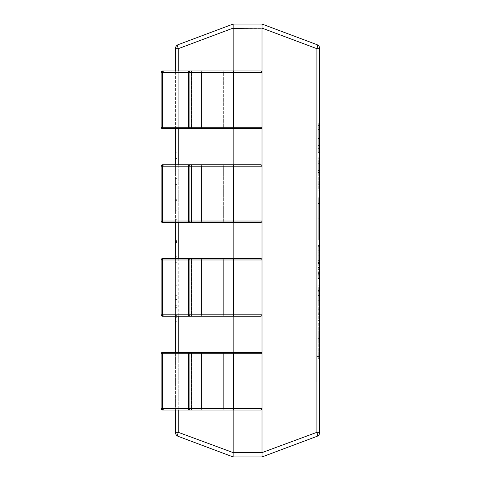 <?xml version="1.0" encoding="UTF-8"?>
<svg xmlns="http://www.w3.org/2000/svg" width="481" height="481" viewBox="0 0 481 481"><rect width="100%" height="100%" fill="white"/><g stroke="black" fill="none" stroke-linecap="round" stroke-linejoin="round"><path stroke-width="0.36" stroke-dasharray="2.4 1.8" d="M319.727 381.8L319.727 356.547L319.727 381.8M316.841 381.8L316.841 356.547L316.841 381.8M175.427 262.716L175.427 285.792L175.427 262.716L176.87 262.716L176.87 250.944L175.427 250.944L176.87 250.944L176.87 263.161L175.427 263.161M176.87 198.912L176.87 178.619L176.87 210.822L175.427 210.822L175.427 178.619L175.427 210.822L175.427 184.427L175.427 210.822L176.87 210.822L175.427 210.822L176.87 210.822L176.87 198.912L175.427 198.912M175.427 410.052L175.427 352.332L188.48 352.332L188.384 408.609L188.48 410.052L190.368 410.052L164.454 410.052L200.775 410.052L164.454 410.052A1.443 1.437 90 0 1 163.017 408.609L163.017 353.775L161.135 353.775L161.135 408.609A1.443 1.443 0 0 0 162.572 410.052L162.47 353.775L191.805 353.775L191.805 408.609L189.923 408.609L189.923 353.775A1.443 1.437 -90 0 0 188.48 352.332L164.454 352.332L188.48 352.332M175.427 316.257L175.427 258.537L188.48 258.537L188.384 314.815L188.48 316.257L190.368 316.257L164.454 316.257L200.775 316.257L164.454 316.257A1.443 1.437 90 0 1 163.017 314.815L163.017 259.98L161.135 259.98L161.135 314.815A1.443 1.443 0 0 0 162.572 316.257L162.47 259.98L191.805 259.98L191.805 314.815L189.923 314.815L189.923 259.98A1.443 1.437 -90 0 0 188.48 258.537L164.454 258.537L188.48 258.537M175.427 222.462L175.427 164.742L188.48 164.742L188.384 221.019L188.48 222.462L190.368 222.462L164.454 222.462L200.775 222.462L164.454 222.462A1.443 1.437 90 0 1 163.017 221.019L163.017 166.185L161.135 166.185L161.135 221.019A1.443 1.443 0 0 0 162.572 222.462L162.47 166.185L191.805 166.185L191.805 221.019L189.923 221.019L189.923 166.185A1.443 1.437 -90 0 0 188.48 164.742L164.454 164.742L188.48 164.742M175.427 128.667L175.427 70.947L188.48 70.947L188.384 127.224L188.48 128.667L190.368 128.667L164.454 128.667L200.775 128.667L164.454 128.667A1.443 1.437 90 0 1 163.017 127.224L163.017 72.391L161.135 72.391L161.135 127.224A1.443 1.443 0 0 0 162.572 128.667L162.47 72.391L191.805 72.391L191.805 127.224L189.923 127.224L189.923 72.391A1.443 1.437 -90 0 0 188.48 70.947L190.368 70.947A1.443 1.437 -90 0 1 191.805 72.391L201.268 72.391L201.268 127.224L191.805 127.224A1.443 1.437 -90 0 1 190.368 128.667M233.147 28.379L262.007 28.379L262.007 452.621L233.147 452.621L233.123 28.114L178.235 48.695L175.427 48.695A4.329 4.329 0 0 1 178.235 44.643A4.329 4.329 0 0 0 175.427 48.695L175.427 432.305L178.235 432.305L178.235 48.695A4.329 1.437 69.4 0 1 178.235 44.643L233.123 24.056L262.007 24.05M175.427 174.928L175.427 152.754L175.427 174.928L176.87 174.928L175.427 174.928M175.427 242.502L175.427 219.27L175.427 242.502L176.87 242.502L175.427 242.502M175.427 311.129L175.427 288.955L175.427 311.129L176.87 311.129L176.87 328.024L175.427 328.024M319.727 130.622L319.727 152.627L319.727 123.761L319.727 146.945L319.727 130.622L318.284 130.622L318.284 125.421L318.284 152.627L318.284 123.761L318.284 146.945L318.284 130.622L319.727 130.622M319.727 190.157L319.727 170.521L319.727 190.157L318.284 190.157L318.284 157.75L318.284 190.157L319.727 190.157M319.727 161.772L319.727 170.521L319.727 157.75L319.727 161.772L318.284 161.772M319.727 203.192L319.727 218.807L319.727 203.192L318.284 203.192L318.284 197.751L318.284 240.097L318.284 203.192M319.727 235.131L319.727 218.807L319.727 240.097L319.727 235.131L318.284 235.131M319.727 252.08L319.727 278.577L319.727 245.46L319.727 272.661L319.727 252.08L318.284 252.08L318.284 246.639L319.727 246.639M319.727 275.499L319.727 262.494L319.727 280.002L319.727 275.499L318.284 275.499L318.284 262.494L319.727 262.494L318.284 262.494L318.284 250.192L319.727 250.192M319.727 292.454L319.727 318.951L319.727 285.834L319.727 313.035L319.727 292.454L318.284 292.454L318.284 287.013L319.727 287.013M319.727 315.873L319.727 302.862L319.727 320.376L319.727 315.873L318.284 315.873L318.284 302.862L319.727 302.862L318.284 302.862L318.284 290.56L319.727 290.56M319.727 323.701L319.727 358.706L319.727 323.701L318.284 323.701L318.284 358.706L319.727 358.706L318.284 358.706L318.284 323.701L319.727 323.701M262.031 452.886L262.031 456.944L316.919 436.357A4.329 4.329 0 0 0 319.727 432.305L319.727 48.695A4.329 4.329 0 0 0 316.919 44.643L262.031 24.056L262.031 28.114L316.919 48.695A4.329 1.437 110.6 0 0 316.919 44.643A4.329 4.329 0 0 1 319.727 48.695L316.919 48.695L316.919 432.305L262.007 452.621M190.368 352.332A1.443 1.437 -90 0 1 191.805 353.775L233.525 353.775L233.525 408.609L262.007 408.609L262.007 353.775L262.007 408.609A1.443 1.443 0 0 1 260.564 410.052L191.889 410.052L260.564 410.052A1.443 1.443 0 0 0 262.007 408.609L262.007 353.775L262.007 408.609A1.443 1.443 0 0 1 260.564 410.052L234.59 410.052A1.443 1.443 0 0 1 233.147 408.609L233.147 353.775A1.443 1.443 0 0 1 234.59 352.332L260.564 352.332A1.443 1.443 0 0 1 262.007 353.775A1.443 1.443 0 0 0 260.564 352.332L234.59 352.332A1.443 1.443 0 0 0 233.147 353.775L233.147 408.609A1.443 1.443 0 0 0 234.59 410.052A1.443 1.443 0 0 1 233.147 408.609A1.443 1.443 0 0 0 234.59 410.052A1.443 1.443 0 0 1 233.147 408.609L223.653 408.609L223.653 353.775L163.017 353.775A1.443 1.437 -90 0 1 164.454 352.332L162.572 352.332L162.47 353.775L161.129 353.775A1.443 1.437 -90 0 1 162.572 352.332A1.443 1.443 0 0 0 161.129 353.775L161.129 353.775A1.443 1.437 90 0 1 162.572 352.332M190.368 258.537A1.443 1.437 -90 0 1 191.805 259.98L233.525 259.98L233.525 314.815L262.007 314.815L262.007 259.98L262.007 314.815A1.443 1.443 0 0 1 260.564 316.257L191.889 316.257L260.564 316.257A1.443 1.443 0 0 0 262.007 314.815L262.007 259.98L262.007 314.815A1.443 1.443 0 0 1 260.564 316.257L234.59 316.257A1.443 1.443 0 0 1 233.147 314.815L233.147 259.98A1.443 1.443 0 0 1 234.59 258.537L260.564 258.537A1.443 1.443 0 0 1 262.007 259.98A1.443 1.443 0 0 0 260.564 258.537L234.59 258.537A1.443 1.443 0 0 0 233.147 259.98L233.147 314.815A1.443 1.443 0 0 0 234.59 316.257A1.443 1.443 0 0 1 233.147 314.815A1.443 1.443 0 0 0 234.59 316.257A1.443 1.443 0 0 1 233.147 314.815L223.653 314.815L223.653 259.98L163.017 259.98A1.443 1.437 -90 0 1 164.454 258.537L162.572 258.537L162.47 259.98L161.129 259.98A1.443 1.437 -90 0 1 162.572 258.537A1.443 1.443 0 0 0 161.129 259.98L161.129 259.98A1.443 1.437 90 0 1 162.572 258.537M190.368 164.742A1.443 1.437 -90 0 1 191.805 166.185L233.525 166.185L233.525 221.019L262.007 221.019L262.007 166.185L262.007 221.019A1.443 1.443 0 0 1 260.564 222.462L191.889 222.462L260.564 222.462A1.443 1.443 0 0 0 262.007 221.019L262.007 166.185L262.007 221.019A1.443 1.443 0 0 1 260.564 222.462L234.59 222.462A1.443 1.443 0 0 1 233.147 221.019L233.147 166.185A1.443 1.443 0 0 1 234.59 164.742L260.564 164.742A1.443 1.443 0 0 1 262.007 166.185A1.443 1.443 0 0 0 260.564 164.742L234.59 164.742A1.443 1.443 0 0 0 233.147 166.185L233.147 221.019A1.443 1.443 0 0 0 234.59 222.462A1.443 1.443 0 0 1 233.147 221.019A1.443 1.443 0 0 0 234.59 222.462A1.443 1.443 0 0 1 233.147 221.019L223.653 221.019L223.653 166.185L163.017 166.185A1.443 1.437 -90 0 1 164.454 164.742L162.572 164.742L162.47 166.185L161.129 166.185A1.443 1.437 -90 0 1 162.572 164.742A1.443 1.443 0 0 0 161.129 166.185L161.129 166.185A1.443 1.437 90 0 1 162.572 164.742M200.775 70.947A1.443 0.493 -90 0 1 201.268 72.391L233.525 72.391L233.525 127.224L262.007 127.224L262.007 72.391L262.007 127.224A1.443 1.443 0 0 1 260.564 128.667L191.889 128.667L260.564 128.667A1.443 1.443 0 0 0 262.007 127.224L262.007 72.391L262.007 127.224A1.443 1.443 0 0 1 260.564 128.667L234.59 128.667A1.443 1.443 0 0 1 233.147 127.224L233.147 72.391A1.443 1.443 0 0 1 234.59 70.947L260.564 70.947A1.443 1.443 0 0 1 262.007 72.391A1.443 1.443 0 0 0 260.564 70.947L234.59 70.947A1.443 1.443 0 0 0 233.147 72.391L233.147 127.224A1.443 1.443 0 0 0 234.59 128.667A1.443 1.443 0 0 1 233.147 127.224A1.443 1.443 0 0 0 234.59 128.667A1.443 1.443 0 0 1 233.147 127.224L223.653 127.224L223.653 72.391L163.017 72.391A1.443 1.437 -90 0 1 164.454 70.947L162.572 70.947L162.47 72.391L161.129 72.391A1.443 1.437 -90 0 1 162.572 70.947A1.443 1.443 0 0 0 161.129 72.391L161.129 72.391A1.443 1.437 90 0 1 162.572 70.947M233.147 70.947L233.147 128.667M233.147 164.742L233.147 222.462M233.147 258.537L233.147 316.257M233.147 352.332L233.147 410.052M233.147 452.621L178.235 432.305A4.329 1.437 110.6 0 0 178.235 436.357A4.329 4.329 0 0 1 175.427 432.305A4.329 4.329 0 0 0 178.235 436.357L233.123 456.944L262.007 456.95M233.123 28.114L233.123 24.056M233.123 456.944L233.123 452.886M316.919 436.357A4.329 1.437 69.4 0 0 316.919 432.305L319.727 432.305M318.284 338.365L319.727 338.365L318.284 338.365M318.284 344.041L319.727 344.041L318.284 344.041M318.284 290.56L318.284 313.035L318.284 303.337L319.727 303.337M318.284 303.337L318.284 292.454M318.284 313.035L319.727 313.035M318.284 307.834L319.727 307.834M318.284 295.532L319.727 295.532M318.284 285.834L319.727 285.834M318.284 287.013L318.284 320.37L319.727 320.37L318.284 320.376L318.284 315.873M318.284 314.694L319.727 314.694M318.284 291.27L319.727 291.27M318.284 293.163L319.727 293.163M318.284 309.722L319.727 309.722M318.284 318.951L319.727 318.951M318.284 303.812L319.727 303.812M318.284 250.192L318.284 272.661L318.284 262.963L319.727 262.963M318.284 262.963L318.284 252.08M318.284 272.661L319.727 272.661M318.284 267.46L319.727 267.46M318.284 255.158L319.727 255.158M318.284 245.46L319.727 245.46M318.284 246.639L318.284 279.996L319.727 279.996L318.284 280.002L318.284 275.499M318.284 274.32L319.727 274.32M318.284 250.902L319.727 250.902M318.284 252.79L319.727 252.79M318.284 269.354L319.727 269.354M318.284 278.577L319.727 278.577M318.284 263.438L319.727 263.438M318.284 203.667L318.284 233.946L318.284 203.667L319.727 203.667L319.727 218.807L319.727 203.667M318.284 197.751L319.727 197.751M318.284 218.807L319.727 218.807L319.727 233.946L319.727 218.807L318.284 218.807M318.284 240.097L319.727 240.097M318.284 233.002L319.727 233.002M318.284 203.433L319.727 203.433M318.284 233.946L319.727 233.946M318.284 184.241L318.284 163.66L318.284 184.241L319.727 184.241L319.727 163.66L319.727 184.241L318.284 184.241M318.284 170.521L319.727 170.521L318.284 170.521M318.284 157.75L319.727 157.75M318.284 160.822L319.727 160.822M318.284 172.414L319.727 172.414M318.284 163.66L319.727 163.66M318.284 125.421L319.727 125.421M318.284 123.761L319.727 123.761M318.284 127.784L319.727 127.784M318.284 138.191L319.727 138.191M318.284 148.364L319.727 148.364M318.284 145.527L319.727 145.527M318.284 151.202L319.727 151.202M318.284 138.432L319.727 138.432M318.284 146.945L319.727 146.945M318.284 129.443L319.727 129.443M318.284 137.957L319.727 137.957M318.284 145.761L319.727 145.761M318.284 138.666L319.727 138.666M176.87 174.928L176.87 152.754L175.427 152.754L176.87 152.754L176.87 158.562L175.427 158.562L176.87 158.562L176.87 174.928M176.87 178.619L175.427 178.619M176.87 200.637L175.427 200.637M176.87 200.685L176.87 184.427L176.87 210.822L176.87 200.685L175.427 200.685M176.87 184.427L175.427 184.427M176.87 199.711L175.427 199.711M176.87 242.502L176.87 219.27L175.427 219.27L176.87 219.27L176.87 241.444L175.427 241.444L176.87 241.444L176.87 225.078L175.427 225.078L176.87 225.078L176.87 240.386L175.427 240.386L176.87 240.386L176.87 225.078L175.427 225.078L176.87 225.078L176.87 242.502M176.87 263.161L176.87 285.792L175.427 285.792M176.87 285.792L176.87 262.716M176.87 279.984L176.87 256.752L176.87 279.984L175.427 279.984L175.427 256.752L175.427 279.984M176.87 263.137L175.427 263.137M176.87 256.752L175.427 256.752L176.87 256.752M176.87 262.897L175.427 262.897M176.87 328.024L176.87 321.687L175.427 321.687M176.87 321.687L176.87 317.31L175.427 317.31M176.87 317.31L176.87 299.422L175.427 299.422M176.87 299.422L176.87 295.292L175.427 295.292M176.87 295.292L176.87 288.955L175.427 288.955M176.87 288.955L176.87 305.321L175.427 305.321M176.87 305.321L176.87 311.129M176.87 300.884L176.87 315.362L176.87 300.884L175.427 300.884L175.427 315.362L175.427 300.884M176.87 315.362L175.427 315.362M176.87 307.347L175.427 307.347M176.87 308.038L175.427 308.038M176.87 308.177L175.427 308.177M176.87 308.844L175.427 308.844M162.572 128.667A1.443 1.437 90 0 1 161.135 127.224L161.129 72.391L163.017 72.391L163.017 127.224L161.129 127.224L191.396 127.224A1.443 0.493 90 0 0 191.889 128.667L224.146 128.667A1.443 0.493 90 0 1 223.653 127.224L233.147 127.224M224.146 128.667A1.443 0.493 -90 0 1 223.653 127.224L191.396 127.224L223.653 127.224L223.653 72.391L233.147 72.391L223.653 72.391A1.443 0.493 90 0 1 224.146 70.947L191.889 70.947A1.443 0.493 -90 0 0 191.396 72.391L191.396 127.224L191.396 72.391L223.653 72.391A1.443 0.493 -90 0 1 224.146 70.947L260.564 70.947A1.443 1.443 0 0 1 262.007 72.391L233.525 72.391A1.443 0.493 -90 0 0 233.026 70.947M233.147 72.391A1.443 1.443 0 0 1 234.59 70.947A1.443 1.443 0 0 0 233.147 72.391A1.443 1.443 0 0 1 234.59 70.947M162.572 222.462A1.443 1.437 90 0 1 161.135 221.019L161.129 166.185L163.017 166.185L163.017 221.019L161.129 221.019L191.396 221.019A1.443 0.493 90 0 0 191.889 222.462L224.146 222.462A1.443 0.493 90 0 1 223.653 221.019L233.147 221.019M224.146 164.742L191.889 164.742A1.443 0.493 -90 0 0 191.396 166.185L191.396 221.019L191.396 166.185L223.653 166.185A1.443 0.493 -90 0 1 224.146 164.742A1.443 0.493 90 0 0 223.653 166.185L223.653 221.019L191.396 221.019L223.653 221.019A1.443 0.493 -90 0 0 224.146 222.462M233.026 164.742A1.443 0.493 -90 0 1 233.525 166.185L262.007 166.185A1.443 1.443 0 0 0 260.564 164.742L234.59 164.742A1.443 1.443 0 0 0 233.147 166.185A1.443 1.443 0 0 1 234.59 164.742A1.443 1.443 0 0 0 233.147 166.185L223.653 166.185L233.147 166.185M162.572 316.257A1.443 1.437 90 0 1 161.135 314.815L161.129 259.98L163.017 259.98L163.017 314.815L161.129 314.815L191.396 314.815A1.443 0.493 90 0 0 191.889 316.257L224.146 316.257A1.443 0.493 90 0 1 223.653 314.815L233.147 314.815M224.146 316.257A1.443 0.493 -90 0 1 223.653 314.815L191.396 314.815L223.653 314.815L223.653 259.98L233.147 259.98L223.653 259.98A1.443 0.493 90 0 1 224.146 258.537L191.889 258.537A1.443 0.493 -90 0 0 191.396 259.98L191.396 314.815L191.396 259.98L223.653 259.98A1.443 0.493 -90 0 1 224.146 258.537L260.564 258.537A1.443 1.443 0 0 1 262.007 259.98L233.525 259.98A1.443 0.493 -90 0 0 233.026 258.537M233.147 259.98A1.443 1.443 0 0 1 234.59 258.537A1.443 1.443 0 0 0 233.147 259.98A1.443 1.443 0 0 1 234.59 258.537M162.572 410.052A1.443 1.437 90 0 1 161.135 408.609L161.129 353.775L163.017 353.775L163.017 408.609L161.129 408.609L191.396 408.609A1.443 0.493 90 0 0 191.889 410.052L224.146 410.052A1.443 0.493 90 0 1 223.653 408.609L233.147 408.609M224.146 410.052A1.443 0.493 -90 0 1 223.653 408.609L191.396 408.609L223.653 408.609L223.653 353.775L233.147 353.775L223.653 353.775A1.443 0.493 90 0 1 224.146 352.332L191.889 352.332A1.443 0.493 -90 0 0 191.396 353.775L191.396 408.609L191.396 353.775L223.653 353.775A1.443 0.493 -90 0 1 224.146 352.332L260.564 352.332A1.443 1.443 0 0 1 262.007 353.775L233.525 353.775A1.443 0.493 -90 0 0 233.026 352.332M233.147 353.775A1.443 1.443 0 0 1 234.59 352.332A1.443 1.443 0 0 0 233.147 353.775A1.443 1.443 0 0 1 234.59 352.332M319.871 287.806L319.871 297.096L319.727 287.806M319.871 294.823L319.727 287.626L319.727 294.823M319.727 287.626L319.727 297.096M319.871 287.091L319.871 273.905L319.727 284.704M319.871 284.704L319.727 273.905M319.871 272.408L319.727 262.776M319.871 268.109L319.871 261.309L319.871 268.109M319.871 262.776L319.871 221.2M319.871 252.651L319.871 245.641L319.727 252.651M319.727 257.582L319.727 245.905L319.871 257.582M319.727 243.248L319.727 245.905L319.727 243.248M319.871 239.76L319.871 246.056L319.727 239.76M319.871 237.349L319.871 231.439L319.727 237.349M319.871 279.954L319.871 285.516L319.727 279.954M319.871 282.69L319.871 277.615L319.727 282.69M319.727 268.795L319.727 263.925L319.871 268.795M319.871 270.136L319.871 264.532L319.727 270.136M319.871 230.597L319.871 223.587L319.727 230.597M319.727 221.2L319.727 223.851L319.727 221.2M319.871 220.22L319.871 204.377M319.871 215.296L319.871 209.385L319.727 215.296M319.727 204.377L319.727 220.22L319.727 204.377M319.871 391.39L319.871 311.514M319.871 364.345C319.871 358.05 319.871 358.05 319.871 364.345C319.871 358.05 319.871 358.05 319.871 364.345C319.871 370.623 319.871 370.623 319.871 364.345C319.871 370.623 319.871 370.623 319.871 364.345L319.727 311.514L319.727 364.345C319.727 370.623 319.727 370.623 319.727 364.345C319.727 370.623 319.727 370.623 319.727 364.345C319.727 358.05 319.727 358.05 319.727 364.345C319.727 358.05 319.727 358.05 319.727 364.345L319.871 364.345M319.727 354.834L319.727 334.175L319.871 354.834M178.235 70.947L178.235 128.667M178.235 164.742L178.235 222.462M178.235 258.537L178.235 316.257M178.235 352.332L178.235 410.052M318.284 300.733L319.727 300.733M318.284 313.744L319.727 313.744M318.284 260.359L319.727 260.359M318.284 273.37L319.727 273.37M318.284 172.649L319.727 172.649M318.284 152.621L319.727 152.621L318.284 152.627M233.026 128.667A1.443 0.493 -90 0 0 233.525 127.224L201.268 127.224A1.443 0.493 -90 0 1 200.775 128.667M188.48 128.667A1.443 1.437 -90 0 0 189.923 127.224L161.129 127.224M260.564 70.947A1.443 1.443 0 0 1 262.007 72.391M262.007 127.224A1.443 1.443 0 0 1 260.564 128.667M200.775 164.742A1.443 0.493 -90 0 1 201.268 166.185L201.268 221.019L191.805 221.019A1.443 1.437 -90 0 1 190.368 222.462M233.026 222.462A1.443 0.493 -90 0 0 233.525 221.019L201.268 221.019A1.443 0.493 -90 0 1 200.775 222.462M188.48 222.462A1.443 1.437 -90 0 0 189.923 221.019L161.129 221.019M260.564 164.742A1.443 1.443 0 0 1 262.007 166.185M262.007 221.019A1.443 1.443 0 0 1 260.564 222.462M200.775 258.537A1.443 0.493 -90 0 1 201.268 259.98L201.268 314.815L191.805 314.815A1.443 1.437 -90 0 1 190.368 316.257M233.026 316.257A1.443 0.493 -90 0 0 233.525 314.815L201.268 314.815A1.443 0.493 -90 0 1 200.775 316.257M188.48 316.257A1.443 1.437 -90 0 0 189.923 314.815L161.129 314.815M260.564 258.537A1.443 1.443 0 0 1 262.007 259.98M262.007 314.815A1.443 1.443 0 0 1 260.564 316.257M200.775 352.332A1.443 0.493 -90 0 1 201.268 353.775L201.268 408.609L191.805 408.609A1.443 1.437 -90 0 1 190.368 410.052M233.026 410.052A1.443 0.493 -90 0 0 233.525 408.609L201.268 408.609A1.443 0.493 -90 0 1 200.775 410.052M188.48 410.052A1.443 1.437 -90 0 0 189.923 408.609L161.129 408.609M260.564 352.332A1.443 1.443 0 0 1 262.007 353.775M262.007 408.609A1.443 1.443 0 0 1 260.564 410.052M164.454 70.947A1.443 1.437 90 0 0 163.017 72.391L191.396 72.391A1.443 0.493 90 0 1 191.889 70.947M191.889 128.667A1.443 0.493 -90 0 1 191.396 127.224L163.017 127.224A1.443 1.437 -90 0 0 164.454 128.667M164.454 164.742A1.443 1.437 90 0 0 163.017 166.185L191.396 166.185A1.443 0.493 90 0 1 191.889 164.742M191.889 222.462A1.443 0.493 -90 0 1 191.396 221.019L163.017 221.019A1.443 1.437 -90 0 0 164.454 222.462M164.454 258.537A1.443 1.437 90 0 0 163.017 259.98L191.396 259.98A1.443 0.493 90 0 1 191.889 258.537M191.889 316.257A1.443 0.493 -90 0 1 191.396 314.815L163.017 314.815A1.443 1.437 -90 0 0 164.454 316.257M164.454 352.332A1.443 1.437 90 0 0 163.017 353.775L191.396 353.775A1.443 0.493 90 0 1 191.889 352.332M191.889 410.052A1.443 0.493 -90 0 1 191.396 408.609L163.017 408.609A1.443 1.437 -90 0 0 164.454 410.052M316.841 356.547L319.727 356.547M316.841 407.052L319.727 407.052"/><path stroke-width="0.72" d="M178.235 410.052L178.235 432.305L175.427 432.305L175.427 410.052M233.147 410.052L233.147 452.621L262.007 452.621L262.007 408.609A1.443 1.443 0 0 1 260.564 410.052L188.48 410.052L188.384 353.775L161.129 353.775L161.129 408.609L161.135 353.775A1.443 1.443 0 0 1 162.572 352.332L175.427 352.332L175.427 316.257M190.368 410.052A1.443 1.437 -90 0 0 191.805 408.609L191.805 353.775L189.923 353.775L189.923 408.609L262.007 408.609L262.007 314.815A1.443 1.443 0 0 1 260.564 316.257L188.48 316.257L188.384 259.98L161.129 259.98L161.129 314.815L161.135 259.98A1.443 1.443 0 0 1 162.572 258.537L175.427 258.537L175.427 222.462M190.368 316.257A1.443 1.437 -90 0 0 191.805 314.815L191.805 259.98L189.923 259.98L189.923 314.815L262.007 314.815L262.007 221.019A1.443 1.443 0 0 1 260.564 222.462L188.48 222.462L188.384 166.185L161.129 166.185L161.129 221.019L161.135 166.185A1.443 1.443 0 0 1 162.572 164.742L175.427 164.742L175.427 128.667M190.368 222.462A1.443 1.437 -90 0 0 191.805 221.019L191.805 166.185L189.923 166.185L189.923 221.019L262.007 221.019L262.007 127.224A1.443 1.443 0 0 1 260.564 128.667L188.48 128.667L188.384 72.391L161.129 72.391L161.129 127.224L161.135 72.391A1.443 1.443 0 0 1 162.572 70.947L175.427 70.947L175.427 48.695A4.329 4.329 0 0 1 178.235 44.643L233.123 24.056L262.007 24.05L316.919 44.643A4.329 1.437 110.6 0 1 316.919 48.695L262.031 28.114L233.147 28.379L233.147 70.947M262.007 452.621L316.919 432.305L316.919 48.695L319.727 48.695A4.329 4.329 0 0 0 316.919 44.643A4.329 4.329 0 0 1 319.727 48.695L319.727 432.305A4.329 4.329 0 0 1 316.919 436.357L262.007 456.95L233.147 456.95L178.235 436.357A4.329 4.329 0 0 1 175.427 432.305A4.329 4.329 0 0 0 178.235 436.357A4.329 1.437 110.6 0 1 178.235 432.305L233.147 452.621M190.368 128.667A1.443 1.437 -90 0 0 191.805 127.224L191.805 72.391L189.923 72.391L189.923 127.224L262.007 127.224L262.007 28.379M233.147 128.667L233.147 164.742M233.147 222.462L233.147 258.537M233.147 316.257L233.147 352.332M233.147 24.05L233.123 28.114L178.235 48.695L178.235 70.947M233.123 456.944L233.123 452.886M262.007 456.95L262.031 452.886M262.031 28.114L262.007 24.05M178.235 44.643A4.329 1.437 69.4 0 0 178.235 48.695L175.427 48.695A4.329 4.329 0 0 1 178.235 44.643M319.727 432.305L316.919 432.305A4.329 1.437 69.4 0 1 316.919 436.357M164.454 128.667L162.572 128.667L162.47 127.224L162.47 72.391L162.572 70.947L164.454 70.947M164.454 222.462L162.572 222.462L162.47 221.019L162.47 166.185L162.572 164.742L164.454 164.742M164.454 316.257L162.572 316.257L162.47 314.815L162.47 259.98L162.572 258.537L164.454 258.537M164.454 410.052L162.572 410.052L162.47 408.609L162.47 353.775L162.572 352.332L164.454 352.332M188.48 128.667L162.572 128.667A1.443 1.437 -90 0 1 161.135 127.224L189.923 127.224A1.443 1.437 -90 0 1 188.48 128.667L191.889 128.667M162.572 70.947L260.564 70.947A1.443 1.443 0 0 1 262.007 72.391L191.805 72.391A1.443 1.437 -90 0 0 190.368 70.947L191.889 70.947M224.146 128.667L234.59 128.667M188.384 72.391L188.48 70.947A1.443 1.437 -90 0 1 189.923 72.391L188.384 72.391M188.48 222.462L162.572 222.462A1.443 1.437 -90 0 1 161.135 221.019L189.923 221.019A1.443 1.437 -90 0 1 188.48 222.462L191.889 222.462M162.572 164.742L260.564 164.742A1.443 1.443 0 0 1 262.007 166.185L191.805 166.185A1.443 1.437 -90 0 0 190.368 164.742M191.889 164.742L188.48 164.742L188.384 166.185L189.923 166.185A1.443 1.437 -90 0 0 188.48 164.742M224.146 222.462L234.59 222.462M234.59 164.742L224.146 164.742M188.48 316.257L162.572 316.257A1.443 1.437 -90 0 1 161.135 314.815L189.923 314.815A1.443 1.437 -90 0 1 188.48 316.257L191.889 316.257M162.572 258.537L260.564 258.537A1.443 1.443 0 0 1 262.007 259.98L191.805 259.98A1.443 1.437 -90 0 0 190.368 258.537M191.889 258.537L188.48 258.537L188.384 259.98L189.923 259.98A1.443 1.437 -90 0 0 188.48 258.537M224.146 316.257L234.59 316.257M188.48 410.052L162.572 410.052A1.443 1.437 -90 0 1 161.135 408.609L189.923 408.609A1.443 1.437 -90 0 1 188.48 410.052L191.889 410.052M162.572 352.332L260.564 352.332A1.443 1.443 0 0 1 262.007 353.775L191.805 353.775A1.443 1.437 -90 0 0 190.368 352.332M191.889 352.332L188.48 352.332L188.384 353.775L189.923 353.775A1.443 1.437 -90 0 0 188.48 352.332M224.146 410.052L234.59 410.052M319.871 287.806L319.727 294.823M319.871 294.823L319.727 297.096M319.727 287.091L319.727 273.905M319.727 221.2L319.727 260.912M319.871 260.912L319.727 261.309M319.871 261.309L319.727 270.382M319.871 270.382L319.727 272.42M319.727 204.377L319.727 220.22M319.727 311.514L319.727 391.39M178.235 128.667L178.235 164.742M178.235 222.462L178.235 258.537M178.235 316.257L178.235 352.332M200.775 128.667A1.443 0.493 -90 0 0 201.268 127.224L201.268 72.391A1.443 0.493 -90 0 0 200.775 70.947M233.026 128.667A1.443 0.493 -90 0 0 233.525 127.224L233.525 72.391A1.443 0.493 -90 0 0 233.026 70.947M260.564 128.667A1.443 1.443 0 0 0 262.007 127.224M262.007 72.391A1.443 1.443 0 0 0 260.564 70.947M200.775 222.462A1.443 0.493 -90 0 0 201.268 221.019L201.268 166.185A1.443 0.493 -90 0 0 200.775 164.742M233.026 222.462A1.443 0.493 -90 0 0 233.525 221.019L233.525 166.185A1.443 0.493 -90 0 0 233.026 164.742M260.564 222.462A1.443 1.443 0 0 0 262.007 221.019M262.007 166.185A1.443 1.443 0 0 0 260.564 164.742M200.775 316.257A1.443 0.493 -90 0 0 201.268 314.815L201.268 259.98A1.443 0.493 -90 0 0 200.775 258.537M233.026 316.257A1.443 0.493 -90 0 0 233.525 314.815L233.525 259.98A1.443 0.493 -90 0 0 233.026 258.537M260.564 316.257A1.443 1.443 0 0 0 262.007 314.815M262.007 259.98A1.443 1.443 0 0 0 260.564 258.537M200.775 410.052A1.443 0.493 -90 0 0 201.268 408.609L201.268 353.775A1.443 0.493 -90 0 0 200.775 352.332M233.026 410.052A1.443 0.493 -90 0 0 233.525 408.609L233.525 353.775A1.443 0.493 -90 0 0 233.026 352.332M260.564 410.052A1.443 1.443 0 0 0 262.007 408.609M262.007 353.775A1.443 1.443 0 0 0 260.564 352.332M161.129 127.224A1.443 1.443 0 0 0 162.572 128.667M161.129 221.019A1.443 1.443 0 0 0 162.572 222.462M161.129 314.815A1.443 1.443 0 0 0 162.572 316.257M161.129 408.609A1.443 1.443 0 0 0 162.572 410.052"/></g></svg>
